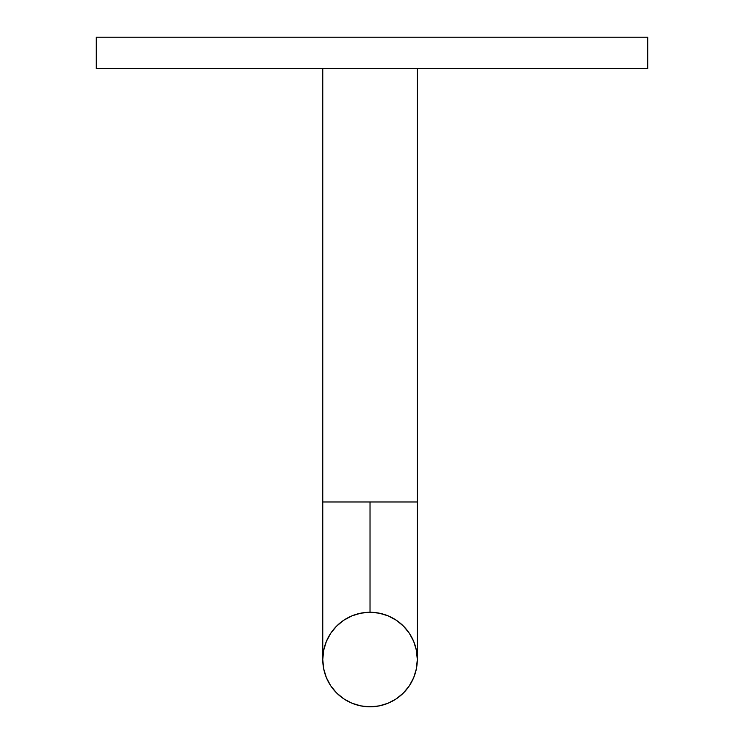 <?xml version="1.0" encoding="UTF-8"?>
<svg xmlns="http://www.w3.org/2000/svg" width="744" height="744" viewBox="0 0 744 744"><rect width="100%" height="100%" fill="white"/><g stroke="black" fill="none" stroke-linecap="round" stroke-linejoin="round"><path stroke-width="1.12" d="M370.028 612.266L370.028 501.977L322.766 501.977L417.3 501.977L417.3 68.708L417.3 501.977L370.028 501.977L370.028 612.266L379.254 613.177L388.117 615.865L396.292 620.236L403.453 626.113L409.33 633.274L413.701 641.449L416.389 650.312L417.3 659.537A47.263 47.263 0 0 1 370.028 706.8A47.263 47.263 0 0 1 322.766 659.537A47.263 47.263 0 0 1 370.028 612.266A47.263 47.263 0 0 1 417.3 659.537L416.389 668.754L413.701 677.626L409.33 685.791L403.453 692.952L396.292 698.83L388.117 703.201L379.254 705.889L370.028 706.8L360.812 705.889L351.94 703.201L343.774 698.83L336.604 692.952L330.727 685.791L326.365 677.626L323.677 668.754L322.766 659.537L323.677 650.312L326.365 641.449L330.727 633.274L336.604 626.113L343.774 620.236L351.94 615.865L360.812 613.177L370.028 612.266M322.766 68.708L322.766 501.977L322.766 68.708M96.283 37.2L96.283 68.708L647.717 68.708L647.717 37.2L96.283 37.2L647.717 37.2L647.717 68.708L96.283 68.708L96.283 37.2M322.766 501.977L322.766 659.537M417.3 501.977L417.3 659.537"/></g></svg>
